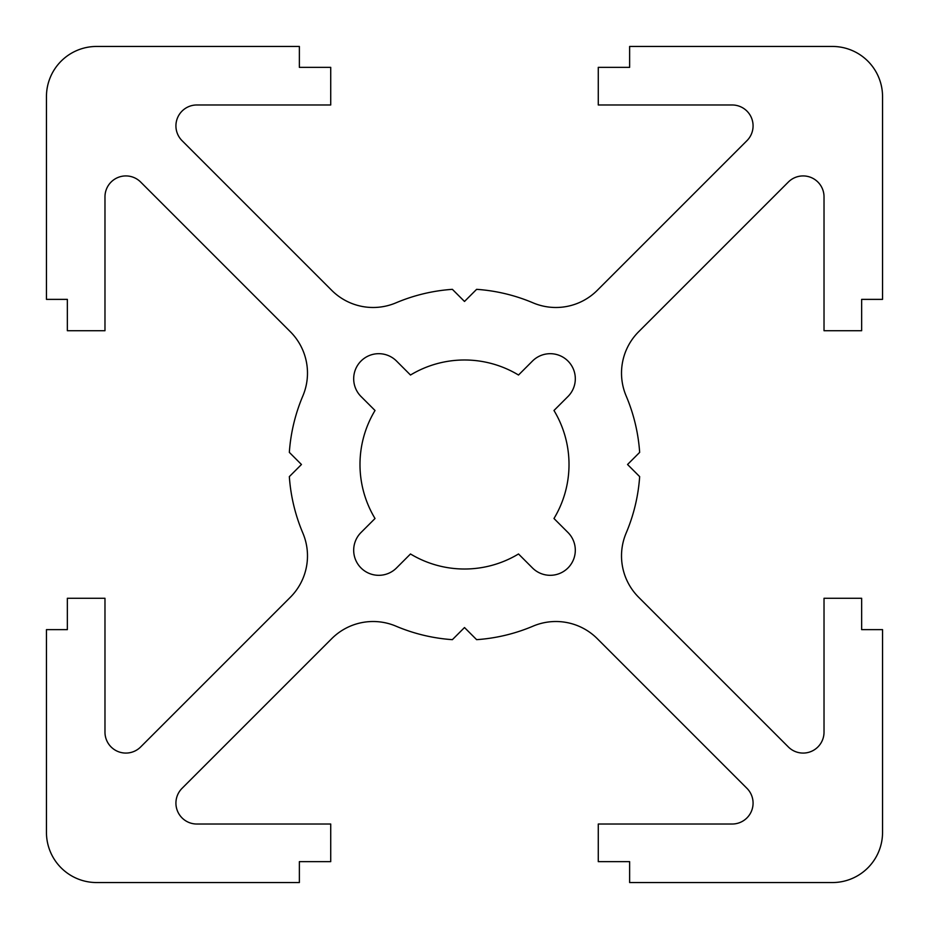 <?xml version="1.0" encoding="UTF-8"?>
<svg xmlns="http://www.w3.org/2000/svg" width="929" height="929" viewBox="0 0 929 929"><rect width="100%" height="100%" fill="white"/><g stroke="black" fill="none" stroke-linecap="round" stroke-linejoin="round"><path stroke-width="1.39" d="M575.306 550.223A25.083 25.083 0 0 0 567.967 532.491L553.974 518.51A104.512 104.512 0 0 0 553.974 410.49L567.967 396.509A25.083 25.083 0 0 0 559.827 355.598A25.083 25.083 0 0 0 532.491 361.033L518.51 375.026A104.512 104.512 0 0 0 410.49 375.026L396.509 361.033A25.083 25.083 0 0 0 361.033 361.033A25.083 25.083 0 0 0 361.033 396.509L375.026 410.49A104.512 104.512 0 0 0 375.026 518.51L361.033 532.491A25.083 25.083 0 0 0 361.033 567.967A25.083 25.083 0 0 0 396.509 567.967L410.49 553.974A104.512 104.512 0 0 0 518.51 553.974L532.491 567.967A25.083 25.083 0 0 0 575.306 550.223M732.18 104.977A20.902 20.902 0 0 1 746.951 140.662L597.266 290.347A58.527 58.527 0 0 1 533.037 302.842A175.581 175.581 0 0 0 476.623 289.337L464.5 301.461L452.377 289.337A175.581 175.581 0 0 0 395.963 302.842A58.527 58.527 0 0 1 331.734 290.347L182.049 140.662A20.902 20.902 0 0 1 196.82 104.977L330.724 104.977L330.724 67.352L299.37 67.352L299.37 46.45L96.616 46.45A50.166 50.166 0 0 0 46.45 96.616L46.45 299.37L67.352 299.37L67.352 330.724L104.977 330.724L104.977 196.82A20.902 20.902 0 0 1 140.662 182.049L290.347 331.734A58.527 58.527 0 0 1 302.842 395.963A175.581 175.581 0 0 0 289.337 452.377L301.461 464.5L289.337 476.623A175.581 175.581 0 0 0 302.842 533.037A58.527 58.527 0 0 1 290.347 597.266L140.662 746.951A20.902 20.902 0 0 1 104.977 732.18L104.977 598.276L67.352 598.276L67.352 629.63L46.45 629.63L46.45 832.384A50.166 50.166 0 0 0 96.616 882.55L299.37 882.55L299.37 861.647L330.724 861.647L330.724 824.023L196.82 824.023A20.902 20.902 0 0 1 182.049 788.338L331.734 638.653A58.527 58.527 0 0 1 395.963 626.158A175.581 175.581 0 0 0 452.377 639.663L464.5 627.539L476.623 639.663A175.581 175.581 0 0 0 533.037 626.158A58.527 58.527 0 0 1 597.266 638.653L746.951 788.338A20.902 20.902 0 0 1 732.18 824.023L598.276 824.023L598.276 861.647L629.63 861.647L629.63 882.55L832.384 882.55A50.166 50.166 0 0 0 882.55 832.384L882.55 629.63L861.647 629.63L861.647 598.276L824.023 598.276L824.023 732.18A20.902 20.902 0 0 1 788.338 746.951L638.653 597.266A58.527 58.527 0 0 1 626.158 533.037A175.581 175.581 0 0 0 639.663 476.623L627.539 464.5L639.663 452.377A175.581 175.581 0 0 0 626.158 395.963A58.527 58.527 0 0 1 638.653 331.734L788.338 182.049A20.902 20.902 0 0 1 824.023 196.82L824.023 330.724L861.647 330.724L861.647 299.37L882.55 299.37L882.55 96.616A50.166 50.166 0 0 0 832.384 46.45L629.63 46.45L629.63 67.352L598.276 67.352L598.276 104.977L732.18 104.977"/></g></svg>
